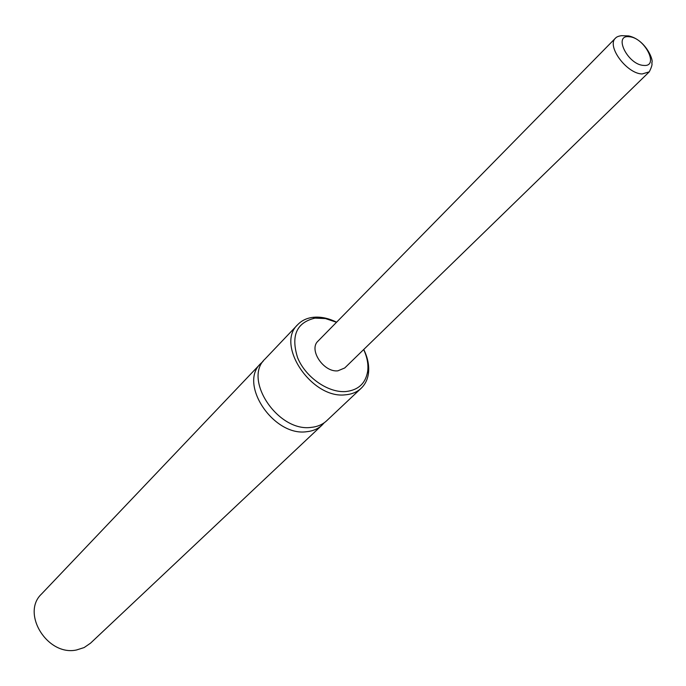 <?xml version="1.0" encoding="UTF-8"?>
<svg xmlns="http://www.w3.org/2000/svg" width="686" height="686" viewBox="0 0 686 686"><rect width="100%" height="100%" fill="white"/><g stroke="black" fill="none" stroke-linecap="round" stroke-linejoin="round"><path stroke-width="1.03" d="M363.743 349.474C367.765 357.715 369.351 365.621 368.476 373.193C367.67 379.341 365.226 384.374 361.162 388.276L326.665 420.767C322.557 424.583 317.378 426.786 311.118 427.387C277.967 432.214 242.673 379.126 265.122 358.924L297.775 324.589C301.703 320.534 306.745 318.124 312.902 317.344L315.457 317.138C322.326 316.915 329.366 318.604 336.594 322.197M324.212 422.773L322.06 425.106C317.961 428.922 312.782 431.125 306.539 431.726C273.448 436.605 238.334 383.697 260.766 363.503L263.098 361.368M361.162 388.276C357.046 392.1 351.807 394.279 345.461 394.802C311.83 399.269 275.215 344.784 297.775 324.589M336.517 322.266L325.447 318.561L314.977 318.124C296.532 322.523 290.735 335.711 297.604 357.706C305.51 377.24 328.157 393.035 345.873 391.552C358.435 390.085 365.715 383.277 367.705 371.109C368.502 364.24 367.156 357.054 363.666 349.551M260.766 363.503L41.572 593.973C20.777 613.215 47.48 656.425 76.532 649.976L84.138 647.567L90.526 643.168L322.06 425.106M649.256 71.85L344.715 367.979L337.855 370.834C323.629 372.541 308.357 349.594 318.004 341.131L615.599 38.03C606.21 45.868 626.67 73.702 642.139 73.968L649.256 71.85C651.743 66.945 652.558 63.969 651.7 62.932C654.23 61.2 646.075 39.788 628.728 35.929L621.55 35.672C618.626 36.075 616.645 36.855 615.599 38.03M643.571 65.402C659.743 67.254 644.703 37.498 629.233 36.744C612.847 34.48 627.862 64.793 643.571 65.402M314.977 318.124L312.902 317.344M367.705 371.109L368.476 373.193"/></g></svg>
